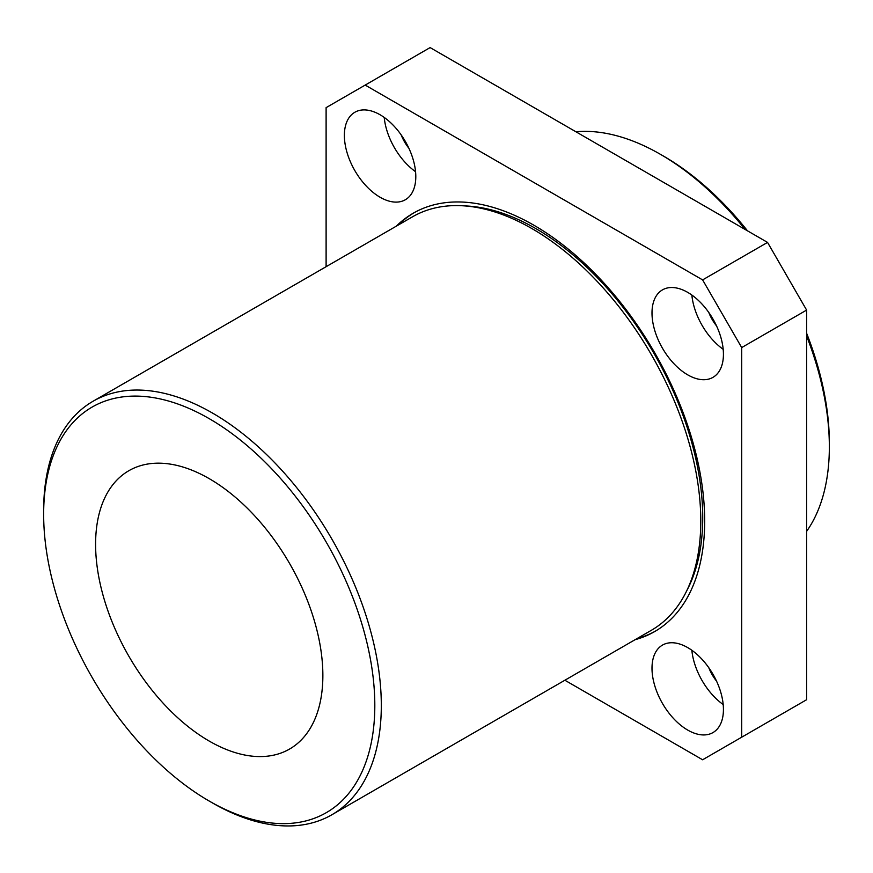 <?xml version="1.0" encoding="UTF-8"?>
<svg xmlns="http://www.w3.org/2000/svg" width="873" height="873" viewBox="0 0 873 873"><rect width="100%" height="100%" fill="white"/><g stroke="black" fill="none" stroke-linecap="round" stroke-linejoin="round"><path stroke-width="1.31" d="M745.116 229.457A238.755 137.847 -120 0 0 660.523 154.379L663.764 156.245A234.171 135.195 60 0 1 663.775 156.256A234.171 135.195 60 0 1 747.495 230.832M806.619 333.246A234.171 135.195 60 0 1 829.35 443.048L829.35 446.79A238.755 137.847 -120 0 0 806.619 335.985M806.619 531.362A238.755 137.847 -120 0 0 829.35 446.79M663.775 156.256L660.523 154.379A238.755 137.847 -120 0 0 575.918 131.768M212.477 802.942L209.225 801.065A234.171 135.195 -120 0 0 209.236 801.065A234.171 135.195 -120 0 0 374.812 705.471A234.171 135.195 -120 0 0 209.236 418.669A234.171 135.195 -120 0 0 43.65 514.273A234.171 135.195 -120 0 0 209.225 801.065L212.477 802.942A238.755 137.847 60 0 0 331.86 814.771A238.755 137.847 60 0 0 368.461 623.453A238.755 137.847 60 0 0 212.477 413.049A238.755 137.847 60 0 0 93.095 401.231A238.755 137.847 60 0 0 43.65 510.53L43.65 514.273M209.236 478.655A160.708 92.778 -120 0 0 128.877 470.7A160.708 92.778 -120 0 0 104.247 599.467A160.708 92.778 -120 0 0 209.236 741.09A160.708 92.778 -120 0 0 289.585 749.045A160.708 92.778 -120 0 0 314.215 620.266A160.708 92.778 -120 0 0 209.236 478.655M687.717 647.602A50.503 29.158 -120 0 0 662.465 645.103A50.503 29.158 -120 0 0 654.717 685.578A50.503 29.158 -120 0 0 687.717 730.079A50.503 29.158 -120 0 0 712.968 732.578A50.503 29.158 -120 0 0 720.716 692.114A50.503 29.158 -120 0 0 687.717 647.602M691.853 650.265A50.503 29.158 -120 0 0 723.193 704.544M708.811 667.747A30.304 17.493 -120 0 0 716.537 681.115M380.082 114.767A50.503 29.158 -120 0 0 354.831 112.268A50.503 29.158 -120 0 0 347.094 152.742A50.503 29.158 -120 0 0 380.082 197.243A50.503 29.158 -120 0 0 405.334 199.753A50.503 29.158 -120 0 0 413.082 159.279A50.503 29.158 -120 0 0 380.082 114.767M384.218 117.44A50.503 29.158 -120 0 0 415.559 171.708M401.187 134.922A30.304 17.493 -120 0 0 408.902 148.279M687.717 292.379A50.503 29.158 -120 0 0 662.465 289.88A50.503 29.158 -120 0 0 654.717 330.354A50.503 29.158 -120 0 0 687.717 374.855A50.503 29.158 -120 0 0 712.968 377.354A50.503 29.158 -120 0 0 720.716 336.891A50.503 29.158 -120 0 0 687.717 292.379M691.853 295.041A50.503 29.158 -120 0 0 723.193 349.32M708.811 312.523A30.304 17.493 -120 0 0 716.537 325.891M93.095 401.231L412.569 216.777A238.755 137.847 60 0 1 531.952 228.606A238.755 137.847 60 0 1 687.935 438.999A238.755 137.847 60 0 1 651.334 630.317L331.86 814.771M464.851 205.919A236.005 136.253 60 0 1 535.847 228.606A236.005 136.253 60 0 1 686.876 590.475M398.284 225.027A241.515 139.44 60 0 1 414.118 212.717M396.331 226.151A241.515 139.44 60 0 1 413.147 213.263A241.515 139.44 60 0 1 533.905 225.234A241.515 139.44 60 0 1 691.678 438.05A241.515 139.44 60 0 1 654.652 631.583A241.515 139.44 60 0 1 635.097 639.702M564.875 680.242L702.612 759.772L741.69 737.205L741.69 347.574L702.612 279.895L365.187 85.085L326.109 107.641L326.109 266.702M741.69 347.574L806.619 310.09L767.553 242.41L430.116 47.589L365.187 85.085M702.612 279.895L767.553 242.41M741.69 737.205L806.619 699.72L806.619 310.09M655.623 631.015A241.515 139.44 60 0 1 637.039 638.578"/></g></svg>
